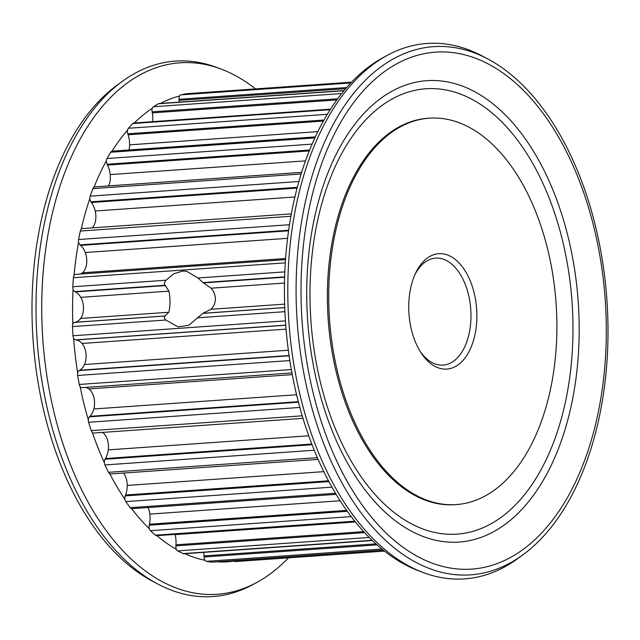 <?xml version="1.0" encoding="UTF-8"?>
<svg xmlns="http://www.w3.org/2000/svg" width="640" height="640" viewBox="0 0 640 640"><rect width="100%" height="100%" fill="white"/><g stroke="black" fill="none" stroke-linecap="round" stroke-linejoin="round"><path stroke-width="0.96" d="M165.752 320.024C164.024 318.008 163.72 316.672 164.84 316.024L168.808 312.256C170.336 305.928 170.384 298.888 168.96 291.144L165.056 285.264C163.944 284.088 164.272 282.408 166.024 280.216L173.688 273.816L182.552 271.096L186.544 271.264L197.976 277.976L203.032 282.6L211.064 288.192C213.816 291.168 215.272 294.792 215.432 299.048C215.216 303.304 213.712 306.72 210.912 309.304L202.816 313.36L188.744 325.336L178.096 326.872L165.752 320.024L72.504 326.568A235.448 138.064 86 0 0 73.008 335.784A4.224 2.472 86 0 0 73.616 338.184A4.224 2.472 86 0 0 75.568 339.872A25.664 15.048 -94 0 1 76.208 339.936A19.44 11.4 -94 0 1 82.016 343.464A14.352 8.416 -94 0 1 84.472 364.512A19.44 11.4 -94 0 1 79.736 370.216A25.664 15.048 -94 0 1 79.144 370.536A4.224 2.472 86 0 0 77.672 372.928A234.704 137.624 -94 0 1 73.616 338.184M285.512 259.648L75.584 274.376A4.224 2.472 86 0 0 74.048 275.504A4.224 2.472 86 0 0 73.416 277.72A235.448 138.064 86 0 0 72.784 286.76A4.224 2.472 86 0 0 73.088 289.28A4.224 2.472 86 0 0 74.824 291.6A25.664 15.048 -94 0 1 75.448 291.888A19.44 11.4 -94 0 1 80.792 297.336A14.352 8.416 -94 0 1 80.64 318.448A19.44 11.4 -94 0 1 75.24 322.256A25.664 15.048 -94 0 1 74.608 322.36A4.224 2.472 86 0 0 72.848 324.136A234.704 137.624 -94 0 1 72.576 306.656A234.704 137.624 -94 0 1 73.088 289.28M572.976 331.456A223.224 130.896 -94 0 1 374.392 493.72A223.224 130.896 -94 0 1 377.08 109.248A223.224 130.896 -94 0 1 572.976 331.456M306.72 290.672A231.264 135.608 86 0 0 441.344 541.328A231.264 135.608 86 0 0 579.176 332.072A231.264 135.608 86 0 0 444.552 81.416A231.264 135.608 86 0 0 306.72 290.672M301.024 287.424A259.12 151.936 -94 0 1 455.464 52.96A259.12 151.936 -94 0 1 606.296 333.816A259.12 151.936 -94 0 1 451.864 568.28A259.12 151.936 -94 0 1 301.024 287.424M456.368 504.584L455.04 504.672A193.672 113.568 -94 0 1 327.392 294.136A193.672 113.568 -94 0 1 427.928 118.272L429.248 118.184A193.672 113.568 -94 0 1 556.096 303.432A193.672 113.568 -94 0 1 456.368 504.584A193.672 113.568 -94 0 1 328.72 294.048A193.672 113.568 -94 0 1 429.248 118.184M608 334.432A264.744 155.24 86 0 0 488 59.064A264.744 155.24 86 0 0 296.096 287.04A264.744 155.24 86 0 0 522.8 554.912A264.744 155.24 86 0 0 608 334.432M522.8 554.912L517.608 558.696A268.368 157.368 -94 0 1 423.696 572.72A268.368 157.368 -94 0 1 287.8 287.144A268.368 157.368 -94 0 1 387.384 55.28A268.368 157.368 -94 0 1 482.336 56.048L488 59.064M387.384 55.28L383.272 57.504A266.376 156.192 86 0 0 284.432 287.64A266.376 156.192 86 0 0 419.32 571.088L423.696 572.72M220.68 68.912L216.304 67.28A268.368 157.368 86 0 0 122.392 81.304A268.368 157.368 86 0 0 36.024 304.816A268.368 157.368 86 0 0 157.664 583.952A268.368 157.368 86 0 0 252.616 584.72L256.728 582.496A266.376 156.192 -94 0 1 41.744 304.672A266.376 156.192 -94 0 1 220.68 68.912A266.376 156.192 -94 0 1 255.512 88.896M288.424 557.84A266.376 156.192 -94 0 1 256.728 582.496M157.664 583.952L152 580.936A264.744 155.24 -94 0 1 32 305.568A264.744 155.24 -94 0 1 117.2 85.088L122.392 81.304M301.616 172.352L94.776 186.872A4.224 2.472 86 0 0 94.088 187.096A234.704 137.624 -94 0 1 106.416 160.736A4.224 2.472 86 0 0 107.096 164.24A25.664 15.048 -94 0 1 107.528 165.088A19.44 11.4 -94 0 1 110.208 174.576A14.352 8.416 -94 0 1 108.56 185.904M315.296 136.904L112.232 151.16A4.224 2.472 86 0 0 112.04 151.184A234.704 137.624 -94 0 1 127.544 130.192A4.224 2.472 86 0 0 127.792 133.8A25.664 15.048 -94 0 1 128.112 134.768A19.44 11.4 -94 0 1 129.608 144.84A14.352 8.416 -94 0 1 128.96 149.984M134.344 122.952A234.704 137.624 -94 0 1 152.312 108.28A4.224 2.472 86 0 0 152.112 111.832A25.664 15.048 -94 0 1 152.312 112.88A19.44 11.4 -94 0 1 152.72 121.664M160.44 103.464A234.704 137.624 -94 0 1 179.632 95.952A4.224 2.472 86 0 0 179 99.304A25.664 15.048 -94 0 1 179.072 100.376A19.44 11.4 -94 0 1 179.128 102.152M233.56 560.664A4.224 2.472 86 0 0 233.912 561.048A234.704 137.624 -94 0 1 216.744 561.84M203.648 552.384A19.44 11.4 -94 0 1 204.024 555.92A25.664 15.048 -94 0 1 204.064 557A4.224 2.472 86 0 0 205.064 560.312A234.704 137.624 -94 0 1 184.88 553.696M175.04 534.392A14.352 8.416 -94 0 1 175.096 534.616A19.44 11.4 -94 0 1 175.968 544.816A25.664 15.048 -94 0 1 175.88 545.872A4.224 2.472 86 0 0 176.472 549.408A234.704 137.624 -94 0 1 156.92 535.664M148.024 507.552A14.352 8.416 -94 0 1 149.832 514.096A19.44 11.4 -94 0 1 149.448 524.224A25.664 15.048 -94 0 1 149.224 525.2A4.224 2.472 86 0 0 149.376 528.808A234.704 137.624 -94 0 1 131.616 508.664A4.224 2.472 86 0 0 131.944 508.68L336.152 494.352M123.536 473.048A14.352 8.416 -94 0 1 127.232 485.432A19.44 11.4 -94 0 1 125.6 495.032A25.664 15.048 -94 0 1 125.264 495.896A4.224 2.472 86 0 0 124.968 499.424A234.704 137.624 -94 0 1 109.784 473.768A4.224 2.472 86 0 0 110.632 473.952L318.12 459.392M102.528 432.4A14.352 8.416 -94 0 1 108.28 449.872A19.44 11.4 -94 0 1 105.48 458.528A25.664 15.048 -94 0 1 105.04 459.248A4.224 2.472 86 0 0 104.312 462.528A234.704 137.624 -94 0 1 92.368 432.488A4.224 2.472 86 0 0 93.712 433.024L302.992 418.336M85.472 387.416A19.44 11.4 -94 0 1 88.864 388.904A14.352 8.416 -94 0 1 93.816 408.968A19.44 11.4 -94 0 1 89.968 416.312A25.664 15.048 -94 0 1 89.44 416.84A4.224 2.472 86 0 0 88.312 419.744A234.704 137.624 -94 0 1 80.136 386.624A4.224 2.472 86 0 0 81.92 387.664L291.952 372.928M74.048 275.504A234.704 137.624 -94 0 1 78.584 242.064A4.224 2.472 86 0 0 80.024 244.896A25.664 15.048 -94 0 1 80.608 245.4A19.44 11.4 -94 0 1 85.248 252.528A14.352 8.416 -94 0 1 82.504 272.784A19.44 11.4 -94 0 1 80.504 274.032M291.328 213.888L82.384 228.552A4.224 2.472 86 0 0 81.232 229.144A234.704 137.624 -94 0 1 89.856 198.576A4.224 2.472 86 0 0 90.944 201.816A25.664 15.048 -94 0 1 91.464 202.504A19.44 11.4 -94 0 1 95.2 211A14.352 8.416 -94 0 1 92.32 227.848M414.816 274.856A53.616 31.44 -94 0 1 435.64 258.136A53.616 31.44 -94 0 1 470.976 316.416A53.616 31.44 -94 0 1 443.152 365.104A53.616 31.44 -94 0 1 420.192 351.456M476.88 316.56A57.84 33.912 86 0 0 453.752 258.312A57.84 33.912 86 0 0 415.528 273.296A57.84 33.912 86 0 0 421.112 352.904A57.84 33.912 86 0 0 457.144 365.496A57.84 33.912 86 0 0 476.88 316.56M186.592 93.744A4.224 2.472 86 0 0 186.432 93.744A4.224 2.472 86 0 0 186.272 93.768A235.448 138.064 86 0 0 180.936 94.864A4.224 2.472 86 0 0 179.632 95.952M233.912 561.048A4.224 2.472 86 0 0 235.248 561.576A4.224 2.472 86 0 0 235.4 561.552L384.48 551.096M134.304 122.992A4.224 2.472 86 0 0 133.984 122.976A4.224 2.472 86 0 0 132.872 123.536A235.448 138.064 86 0 0 128.432 128.264A4.224 2.472 86 0 0 127.544 130.192M344.08 90.576L159.08 103.552A4.224 2.472 86 0 0 158.424 103.76A235.448 138.064 86 0 0 153.432 106.736A4.224 2.472 86 0 0 152.312 108.28M205.064 560.312A4.224 2.472 86 0 0 206.488 561.328A235.448 138.064 86 0 0 211.92 562.152A4.224 2.472 86 0 0 212.216 562.16A4.224 2.472 86 0 0 212.496 562.112M112.04 151.184A4.224 2.472 86 0 0 110.72 152.24A235.448 138.064 86 0 0 107.04 158.504A4.224 2.472 86 0 0 106.416 160.736M176.472 549.408A4.224 2.472 86 0 0 177.752 550.888A235.448 138.064 86 0 0 183.064 553.6A4.224 2.472 86 0 0 183.872 553.768L372.376 540.536M149.376 528.808A4.224 2.472 86 0 0 150.472 530.688A235.448 138.064 86 0 0 155.416 535.176A4.224 2.472 86 0 0 156.712 535.68A4.224 2.472 86 0 0 156.904 535.656M104.312 462.528A4.224 2.472 86 0 0 104.896 464.944A235.448 138.064 86 0 0 108.488 472.32A4.224 2.472 86 0 0 109.784 473.768M88.312 419.744A4.224 2.472 86 0 0 88.6 422.272A235.448 138.064 86 0 0 91.264 430.632A4.224 2.472 86 0 0 92.368 432.488M77.672 372.928A4.224 2.472 86 0 0 77.64 375.464A235.448 138.064 86 0 0 79.264 384.448A4.224 2.472 86 0 0 80.136 386.624M81.232 229.144A4.224 2.472 86 0 0 80.328 231.048A235.448 138.064 86 0 0 78.592 239.528A4.224 2.472 86 0 0 78.584 242.064M124.968 499.424A4.224 2.472 86 0 0 125.824 501.616A235.448 138.064 86 0 0 130.192 507.68A4.224 2.472 86 0 0 131.616 508.664M72.848 324.136A4.224 2.472 86 0 0 72.504 326.568M94.088 187.096A4.224 2.472 86 0 0 92.952 188.608A235.448 138.064 86 0 0 90.176 196.144A4.224 2.472 86 0 0 89.856 198.576M197.976 277.976L284.816 271.88M285.296 262.848L73.416 277.72M72.784 286.76L166.024 280.216M284.632 276.872L203.032 282.6M284.624 277.208L203.76 282.88M284.488 283.04L211.064 288.192M284.616 304.128L210.912 309.304M284.736 307.552L203.544 313.256M284.736 307.616L202.816 313.36M284.904 311.664L197.696 317.784M345.672 88.688L179.072 100.376M346.672 87.536L179 99.304M180.936 94.864L350.832 82.944M186.432 93.744L351.576 82.16L186.272 93.768M323.376 121.064L128.112 134.768M317.824 131.632L129.608 144.84M323.952 120.032L127.792 133.8M128.432 128.264L327.296 114.312M330.16 109.696L132.872 123.536M336.808 99.936L152.312 112.88M337.632 98.816L152.112 111.832M153.432 106.736L341.68 93.528M343.944 90.744L158.424 103.76M204.024 555.92L375.936 543.856M377.056 544.864L204.064 557M211.92 562.152L383.264 550.128M206.488 561.328L381.904 549.016M309.24 150.928L107.528 165.088M305.48 160.872L110.208 174.576M309.608 150.024L107.096 164.24M107.04 158.504L312.064 144.12M314.832 137.912L110.72 152.24M363.704 531.64L175.968 544.816M364.608 532.624L175.88 545.872M355.392 521.96L175.096 534.616M183.064 553.6L372.16 540.328M369.232 537.448L177.752 550.888M346.632 510.384L149.448 524.224M347.288 511.304L149.224 525.2M340.136 500.744L149.832 514.096M155.416 535.176L354.768 521.184M351.192 516.6L150.472 530.688M311.816 444.048L105.48 458.528M312.064 444.712L105.04 459.248M308.752 435.8L108.28 449.872M108.488 472.32L317.368 457.664M314.264 450.248L104.896 464.944M298.32 401.688L89.968 416.312M298.44 402.168L89.44 416.84M296.584 394.736L93.816 408.968M91.264 430.632L302.24 415.824M299.848 407.448L88.6 422.272M289.08 355.52L79.736 370.216M289.12 355.8L79.144 370.536M288.344 350.208L84.472 364.512M292.272 374.632L88.864 388.904M79.264 384.448L291.344 369.568M289.84 360.568L77.64 375.464M285.592 258.528L82.504 272.784M168.96 291.144L80.792 297.336M165.576 285.56L75.448 291.888M165.056 285.264L74.824 291.6M287.568 238.328L85.248 252.528M288.56 230.808L80.608 245.4M288.64 230.256L80.024 244.896M78.592 239.528L289.464 224.728M290.888 216.272L80.328 231.048M328.48 480.8L125.6 495.032M328.912 481.608L125.264 495.896M323.808 471.64L127.232 485.432M130.192 507.68L335.512 493.272M331.96 487.152L125.824 501.616M164.84 316.024L74.608 322.36M165.36 315.936L75.24 322.256M168.808 312.256L80.64 318.448M286.056 329.144L82.016 343.464M285.736 325.232L76.208 339.936M285.728 325.12L75.568 339.872M73.008 335.784L285.424 320.872M294.872 196.992L95.2 211M297.088 188.08L91.464 202.504M297.28 187.336L90.944 201.816M90.176 196.144L298.88 181.496M301.104 174L92.952 188.608M235.248 561.576L384.488 551.104M133.984 122.976L330.488 109.184M212.216 562.16L383.296 550.152M156.712 535.68L355.216 521.744"/></g></svg>
